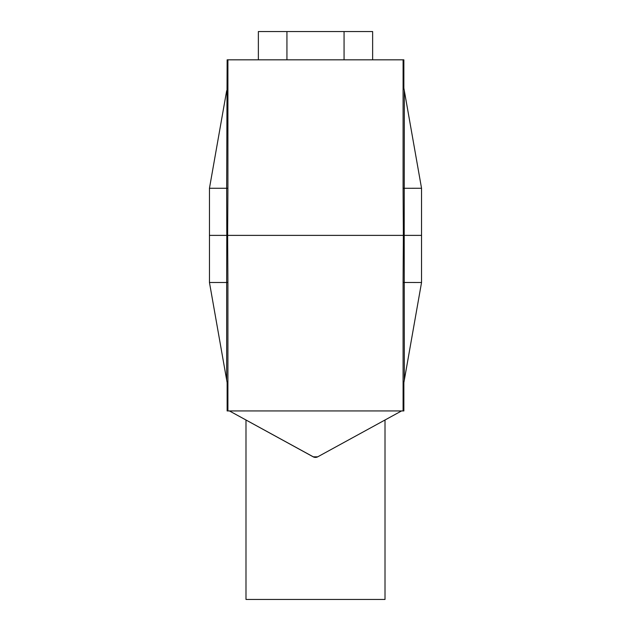 <?xml version="1.0" encoding="UTF-8"?>
<svg xmlns="http://www.w3.org/2000/svg" width="631" height="631" viewBox="0 0 631 631"><rect width="100%" height="100%" fill="white"/><g stroke="black" fill="none" stroke-linecap="round" stroke-linejoin="round"><path stroke-width="0.95" d="M404.329 380.059L404.211 235.379L421.54 235.379L421.54 282.507L403.864 382.662L403.864 410.939L227.136 410.939L227.136 382.662L209.46 282.507L226.671 282.507L226.671 380.059M313.181 456.82L245.987 420.001L313.181 456.82A4.717 4.717 0 0 0 315.5 457.404A4.717 4.717 0 0 1 313.291 456.828L229.439 410.939L313.181 456.82L315.5 457.404A4.717 4.717 0 0 0 317.709 456.828L401.561 410.939L385.013 419.994L385.013 599.45L245.987 599.45L245.987 420.001L229.439 410.939L278.681 437.922M317.709 456.828L385.013 419.994L317.709 456.828L313.291 456.828M227.909 410.939L227.909 282.475L226.671 282.507L226.789 235.379L209.46 235.379L209.46 282.507M227.909 59.827L227.909 188.283L226.671 188.251L227.136 59.827L403.864 59.827L403.864 88.103L404.329 90.706L404.211 235.379L403.359 235.379L403.091 282.475L421.54 282.507M404.329 90.706L421.54 188.251L421.54 235.379L226.789 235.379L226.671 188.251L209.46 188.251L209.46 235.379L227.641 235.379L227.909 282.475M258.363 59.827L258.363 31.55L372.637 31.55L372.637 59.827M344.069 31.55L344.069 59.827M286.931 31.55L286.931 59.827M421.54 188.251L403.091 188.283L403.091 59.827M227.909 188.283L227.641 235.379L403.359 235.379L403.091 188.283M226.671 90.706L209.46 188.251M403.091 282.475L403.091 410.939"/></g></svg>
